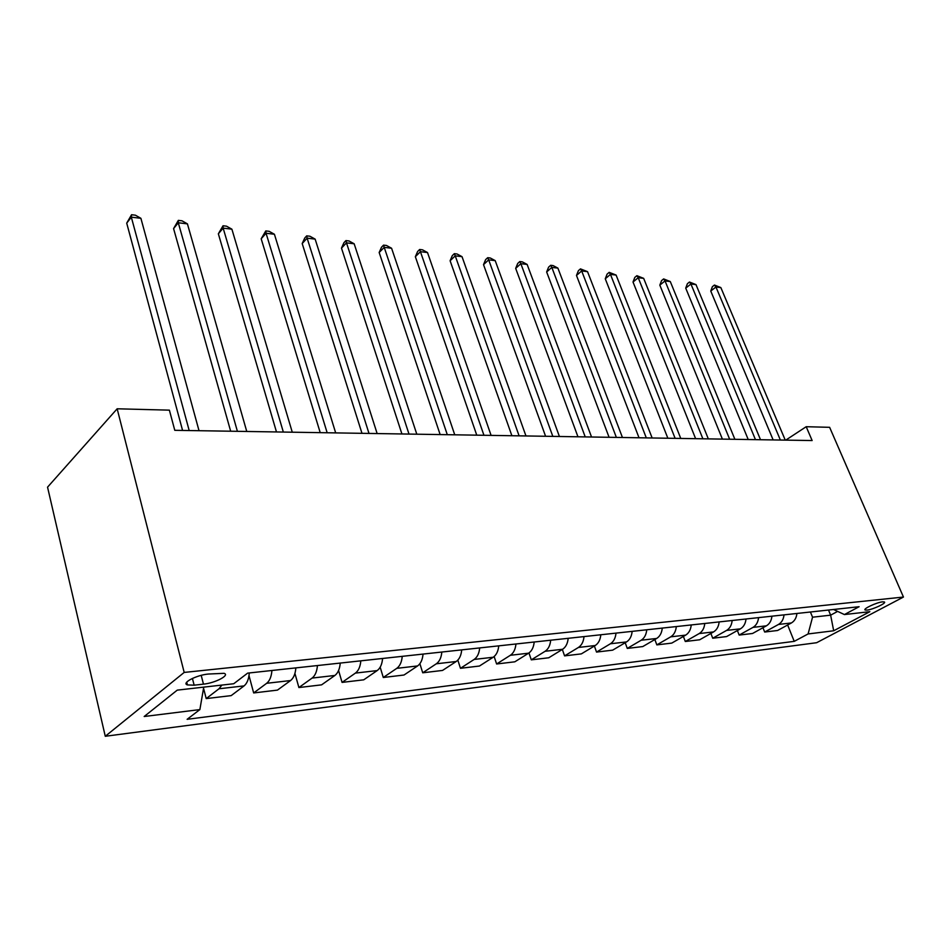 <?xml version="1.0" encoding="UTF-8"?>
<svg xmlns="http://www.w3.org/2000/svg" width="951" height="951" viewBox="0 0 951 951"><rect width="100%" height="100%" fill="white"/><g stroke="black" fill="none" stroke-linecap="round" stroke-linejoin="round"><path stroke-width="1.43" d="M882.576 601.852C876.751 602.304 862.284 609.139 865.22 610.019L866.991 610.102C872.804 609.615 887.152 602.875 884.299 601.947L882.576 601.852M105.276 736.276L816.624 642.721L903.45 597.05L184.185 672.428L105.276 736.276L47.55 487.162L117.163 408.787L184.185 672.428M117.163 408.787L169.385 410.154L174.782 430.316L812.142 440.551L806.198 426.714L785.776 440.123M194.147 685.184L203.466 684.149C215.164 683.044 230.225 675.186 224.079 673.32L208.257 674.045C196.381 675.091 181.118 683.115 187.442 684.922L194.147 685.184L192.411 678.432M203.752 687.121L199.876 709.589L187.121 719.313L794.24 641.354L787.642 625.009M199.876 709.589L144.183 716.507L177.255 690.129L233.744 683.733L247.64 673.13L859.11 606.714L844.417 614.56L869.856 611.683L833.682 630.775L808.1 633.948L794.24 641.354M806.198 426.714L829.629 427.32L903.45 597.05M828.511 610.043L830.639 615.166L837.629 611.398M810.407 612.004L812.546 617.199L830.639 615.166L833.682 630.775M221.88 685.077L218.992 688.774L206.212 698.593L203.55 688.274M796.914 613.478C796.415 617.912 794.572 621.074 791.375 622.964L777.585 630.489L764.675 632.035L762.964 627.731M771.927 616.189C771.427 620.706 769.573 623.927 766.363 625.841L752.538 633.485L739.165 635.078L737.394 630.537M746.024 619.006C745.513 623.606 743.658 626.875 740.449 628.825L726.588 636.576L712.727 638.228L710.884 633.437M719.146 621.918C718.635 626.602 716.781 629.931 713.559 631.916L699.686 639.773L685.302 641.497L683.389 636.433M691.246 624.95C690.747 629.717 688.881 633.116 685.659 635.125L671.775 643.102L656.832 644.885L654.847 639.524M662.276 628.1C661.765 632.962 659.899 636.409 656.677 638.454L642.781 646.561L627.268 648.416L625.199 642.721M632.153 631.369C631.642 636.326 629.776 639.845 626.554 641.913L612.67 650.151L596.539 652.077L594.387 646.026M600.806 634.769C600.307 639.833 598.441 643.411 595.231 645.515L581.346 653.884L564.573 655.881L562.338 649.438M568.187 638.311C567.676 643.47 565.821 647.132 562.612 649.271L548.763 657.771L531.288 659.851L528.958 652.957M534.189 642.008C533.677 647.274 531.823 650.995 528.625 653.182L514.824 661.813L496.612 663.988L494.151 656.535M498.728 645.86C498.229 651.233 496.374 655.037 493.189 657.248L479.447 666.033L460.462 668.291L457.835 660.125M461.71 649.878C461.211 655.37 459.381 659.245 456.207 661.504L442.548 670.431L422.72 672.797L419.878 663.691M423.04 654.074C422.541 659.697 420.722 663.655 417.572 665.95L404.009 675.02L383.289 677.492L380.174 667.186M382.587 658.472C382.1 664.214 380.293 668.256 377.167 670.586L363.734 679.822L342.063 682.402L338.58 670.491M340.244 663.073C339.757 668.945 337.962 673.07 334.883 675.46L321.593 684.851L298.899 687.549L294.929 673.427M295.856 667.887C295.369 673.902 293.609 678.122 290.566 680.547L277.454 690.105L253.667 692.946L249.007 675.65M249.281 672.951C248.805 679.109 247.07 683.424 244.074 685.897L231.176 695.621L206.212 698.593M271.927 670.491C271.439 676.577 269.692 680.857 266.672 683.293L253.667 692.946M317.432 665.545C316.945 671.501 315.161 675.674 312.094 678.075L298.899 687.549M360.821 660.838C360.322 666.651 358.527 670.728 355.424 673.094L342.063 682.402M402.237 656.333C401.738 662.015 399.919 666.021 396.793 668.339L383.289 677.492M441.823 652.041C441.323 657.593 439.493 661.516 436.331 663.786L422.72 672.797M479.684 647.928C479.173 653.361 477.343 657.2 474.157 659.435L460.462 668.291M515.941 643.993C515.43 649.319 513.576 653.075 510.39 655.275L496.612 663.988M550.677 640.213C550.177 645.432 548.323 649.117 545.113 651.28L531.288 659.851M584.009 636.599C583.51 641.711 581.643 645.325 578.434 647.453L564.573 655.881M616.01 633.116C615.499 638.133 613.645 641.675 610.423 643.768L596.539 652.077M646.751 629.776C646.252 634.697 644.386 638.18 641.164 640.237L627.268 648.416M676.316 626.566C675.816 631.393 673.95 634.816 670.728 636.837L656.832 644.885M704.774 623.476C704.263 628.207 702.409 631.571 699.187 633.568L685.302 641.497M732.163 620.504C731.664 625.152 729.809 628.456 726.588 630.418L712.727 638.228M758.565 617.639C758.066 622.192 756.211 625.449 753.002 627.375L739.165 635.078M784.028 614.869C783.529 619.351 781.686 622.548 778.489 624.45L764.675 632.035M808.1 633.948L812.546 617.199M833.54 609.496L844.417 614.56M189.19 430.553L131.321 217.161L140.891 218.302L199.021 430.708M182.58 430.446L126.709 223.14L131.321 217.161L131.571 214.724L135.387 215.188L140.891 218.302M126.709 223.14L131.571 214.724M237.405 431.326L178.289 222.772L187.418 223.865L246.761 431.481M230.665 431.219L173.581 228.597L178.289 222.772L178.348 220.37L181.998 220.81L187.418 223.865M173.581 228.597L178.348 220.37M283.339 432.063L223.152 228.133L231.889 229.179L292.266 432.206M276.479 431.956L218.35 233.803L223.152 228.133L223.045 225.767L226.528 226.183L231.889 229.179M218.35 233.803L223.045 225.767M327.156 432.764L266.054 233.257L274.411 234.255L335.679 432.907M320.214 432.657L261.18 238.784L266.054 233.257L265.793 230.915L269.133 231.319L274.411 234.255M261.18 238.784L265.793 230.915M369 433.442L307.125 238.166L315.138 239.117L377.143 433.573M361.974 433.323L302.192 243.551L307.125 238.166L306.709 235.86L309.919 236.24L315.138 239.117M302.192 243.551L304.736 238.012L306.709 235.86M409.001 434.084L346.485 242.862L354.152 243.777L416.8 434.203M401.916 433.965L341.48 248.116L346.485 242.862L345.938 240.591L349.005 240.96L354.152 243.777M341.48 248.116L343.941 242.695L345.938 240.591M447.291 434.69L384.216 247.367L391.574 248.247L454.744 434.809M440.147 434.583L379.164 252.502L384.216 247.367L383.55 245.132L386.486 245.477L391.574 248.247M379.164 252.502L381.529 247.177L383.55 245.132M483.952 435.285L420.437 251.694L427.51 252.538L491.096 435.403M476.76 435.166L415.349 256.711L420.437 251.694L419.653 249.483L422.482 249.828L427.51 252.538M415.349 256.711L417.62 251.492L419.653 249.483M519.103 435.843L455.232 255.855L462.02 256.663L525.962 435.962M511.888 435.736L450.108 260.752L455.232 255.855L454.34 253.667L457.062 254L462.02 256.663M450.108 260.752L452.296 255.629L454.34 253.667M552.828 436.39L488.671 259.849L495.209 260.633L559.414 436.497M545.589 436.271L483.524 264.64L488.671 259.849L487.697 257.697L490.312 258.006L495.209 260.633M483.524 264.64L485.64 259.611L487.697 257.697M585.222 436.913L520.851 263.689L527.139 264.437L591.546 437.008M577.958 436.794L515.68 268.372L520.851 263.689L519.793 261.561L522.313 261.87L527.139 264.437M515.68 268.372L517.724 263.439L519.793 261.561M616.355 437.412L551.83 267.397L557.892 268.111L622.441 437.508M609.08 437.294L546.647 271.974L551.83 267.397L550.7 265.293L553.113 265.591L557.892 268.111M546.647 271.974L548.62 267.124L550.7 265.293M646.3 437.888L581.679 270.952L587.528 271.653L652.148 437.983M639.024 437.769L576.484 275.445L581.679 270.952L580.479 268.883L587.528 271.653M576.484 275.445L578.398 270.678L580.479 268.883M675.127 438.352L610.459 274.399L616.093 275.065L680.761 438.447M667.852 438.233L605.264 278.786L610.459 274.399L609.187 272.355L616.093 275.065M605.264 278.786L607.107 274.102L609.187 272.355M702.884 438.803L638.228 277.716L643.661 278.358L708.317 438.886M695.621 438.684L633.021 282.019L638.228 277.716L636.885 275.695L643.661 278.358M633.021 282.019L634.804 277.419L636.885 275.695M729.643 439.231L665.034 280.914L670.277 281.544L734.885 439.314M722.391 439.112L659.828 285.134L665.034 280.914L663.632 278.916L670.277 281.544M659.828 285.134L661.563 280.604L663.632 278.916M755.463 439.647L690.925 284.004L695.989 284.611L760.515 439.719M748.223 439.528L685.719 288.141L690.925 284.004L689.475 282.031L695.989 284.611M685.719 288.141L687.395 283.695L689.475 282.031M780.379 440.04L715.948 287L720.846 287.582L785.253 440.123M773.151 439.921L710.754 291.054L715.948 287L714.451 285.05L720.846 287.582M710.754 291.054L712.382 286.679L714.451 285.05M244.074 685.897L218.992 688.774M290.566 680.547L266.672 683.293M334.883 675.46L312.094 678.075M377.167 670.586L355.424 673.094M417.572 665.95L396.793 668.339M456.207 661.504L436.331 663.786M493.189 657.248L474.157 659.435M528.625 653.182L510.39 655.275M562.612 649.271L545.113 651.28M595.231 645.515L578.434 647.453M626.554 641.913L610.423 643.768M656.677 638.454L641.164 640.237M685.659 635.125L670.728 636.837M713.559 631.916L699.187 633.568M740.449 628.825L726.588 630.418M766.363 625.841L753.002 627.375M791.375 622.964L778.489 624.45M201.208 675.365L203.466 684.149M186.729 682.14L187.442 684.922"/></g></svg>
